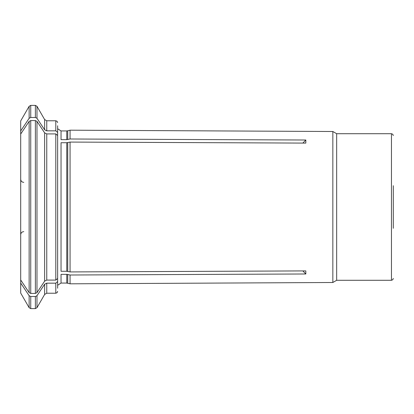 <?xml version="1.0" encoding="UTF-8"?>
<svg xmlns="http://www.w3.org/2000/svg" width="414" height="414" viewBox="0 0 414 414"><rect width="100%" height="100%" fill="white"/><g stroke="black" fill="none" stroke-linecap="round" stroke-linejoin="round"><path stroke-width="0.62" d="M44.624 284.232L46.756 283.16L46.756 293.221L44.624 294.452L44.624 284.232A229924.127 199120.131 180 0 1 36.981 295.705L36.981 307.695L35.376 308.616L30.739 308.616L30.739 296.502L29.135 295.705A224202.093 194164.706 180 0 1 20.7 283.041L20.7 120.919L29.135 106.305L29.135 118.295A224202.093 194164.706 180 0 0 20.7 130.959M30.739 308.616L29.135 307.695L20.7 293.081L20.7 283.041M67.73 274.466L66.773 274.358L66.773 283.062L70.064 283.813L70.064 275.005L67.73 274.466L67.73 283.186M336.67 133.712L336.67 280.288L391.453 280.288L391.453 133.712L336.67 133.712L332.84 131.502L332.84 282.498L70.064 283.813M66.773 139.642L66.773 130.938L61.039 130.938L61.039 139.642L66.773 139.642L70.064 138.995L70.064 130.187L332.84 131.502M66.773 283.062L61.039 283.062L61.039 274.358L66.773 274.358M302.851 143.084L305.822 140.015L305.822 143.094L70.064 142.074L66.773 142.726L61.039 142.726L61.039 271.274L66.773 271.274L70.064 271.926L305.822 270.906L305.822 273.985L70.064 275.005M44.624 281.153L44.624 132.847L46.756 133.919L55.802 133.919L57.649 135.518L57.649 278.482L55.802 280.081L46.756 280.081L44.624 281.153A229924.127 199120.131 180 0 1 36.981 292.626L35.376 293.422L35.376 120.577L30.739 120.577L29.135 121.374A224202.161 194164.768 180 0 0 20.7 134.038M20.7 279.962A224202.093 194164.706 180 0 0 29.135 292.626L30.739 293.422L35.376 293.422M305.822 140.015L70.064 138.995M70.064 142.074L70.064 271.926M393.3 185.7L393.3 228.3M57.649 278.839L57.649 288.232M57.649 281.561L55.802 283.16L55.802 293.221L57.101 292.693L57.649 291.373M57.649 125.768L57.649 132.439L55.802 130.84L46.756 130.84L44.624 129.768A229924.127 199120.131 180 0 0 36.981 118.295L35.376 117.498L35.376 105.384L30.739 105.384L29.135 106.305M57.649 135.161L57.649 132.439M46.756 283.16L55.802 283.16M36.981 295.705L35.376 296.502L30.739 296.502M35.376 117.498L30.739 117.498L29.135 118.295M305.822 273.985L302.851 270.916M44.624 132.847A229924.168 199120.172 180 0 0 36.981 121.374L35.376 120.577M29.135 307.695L29.135 295.705M66.773 142.726L66.773 271.274M29.135 292.626L29.135 121.374M57.649 122.627L57.101 121.307L55.802 120.779L55.802 130.84M55.802 120.779L46.756 120.779L46.756 130.84M55.802 133.919L55.802 280.081M46.756 133.919L46.756 280.081M44.624 129.768L44.624 119.548L36.981 106.305L36.981 118.295M35.376 308.616L35.376 296.502M30.739 117.498L30.739 105.384M30.739 293.422L30.739 120.577M67.73 142.613L67.73 271.387M66.773 130.938L67.73 130.814L67.73 139.534M36.981 121.374L36.981 292.626M336.67 280.288L332.84 282.498M61.039 130.938L57.649 128.723M391.453 280.288L392.746 279.755L393.3 278.441M391.453 133.712L392.746 134.245L393.3 135.559M61.039 283.062L57.649 285.277M46.756 120.779L44.624 119.548M55.802 293.221L46.756 293.221M44.624 294.452L36.981 307.695M36.981 106.305L35.376 105.384M23.779 182.367C21.911 182.181 20.881 181.156 20.7 179.288M23.779 231.633C21.911 231.819 20.881 232.844 20.7 234.712M67.73 130.814L70.064 130.187"/></g></svg>
